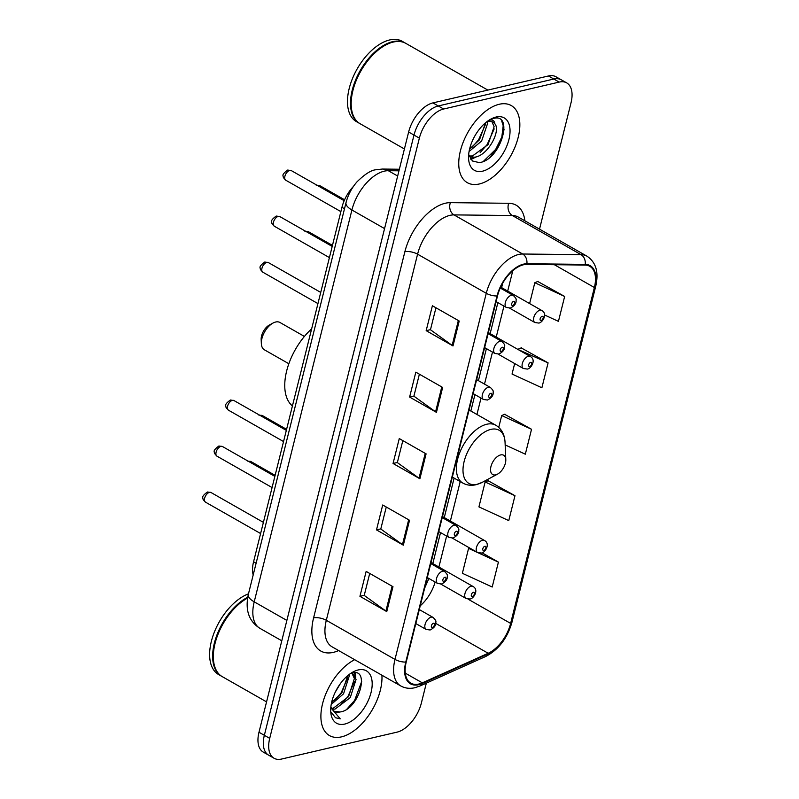 <?xml version="1.0" encoding="UTF-8"?>
<svg xmlns="http://www.w3.org/2000/svg" width="799" height="799" viewBox="0 0 799 799"><rect width="100%" height="100%" fill="white"/><g stroke="black" fill="none" stroke-linecap="round" stroke-linejoin="round"><path stroke-width="1.2" d="M253.183 574.98A27.735 15.271 -60.3 0 1 253.573 561.767L341.952 207.311A27.735 15.271 -60.3 0 1 353.428 186.437M489.897 157.313A36.984 20.355 119.7 0 0 494.231 151.41M539.515 229.153L571.025 102.781A27.735 15.271 119.7 0 0 566.701 82.886L555.964 76.774A27.735 15.271 119.7 0 0 548.444 75.975L432.898 102.901A27.735 15.271 119.7 0 0 408.639 132.015L258.986 732.244A27.735 15.271 119.7 0 0 263.31 752.129L268.674 755.185A27.735 15.271 119.7 0 1 264.349 735.3A27.735 15.271 119.7 0 0 268.674 755.185L274.037 758.241A27.735 15.271 119.7 0 0 281.558 759.05L397.103 732.124A27.735 15.271 119.7 0 0 421.373 703.01L426.326 683.135M566.701 82.886A27.735 15.271 119.7 0 0 559.18 82.087L443.635 109.014A27.735 15.271 119.7 0 0 419.365 138.127L414.002 135.071L264.349 735.3L414.002 135.071A27.735 15.271 119.7 0 1 438.261 105.957A27.735 15.271 119.7 0 0 414.002 135.071L408.639 132.015M559.18 82.087L553.817 79.031L438.261 105.957L553.817 79.031A27.735 15.271 119.7 0 1 561.327 79.83A27.735 15.271 119.7 0 0 553.817 79.031L548.444 75.975M341.503 736.868A44.384 24.429 119.7 0 0 381.912 675.205A44.384 24.429 119.7 0 1 341.503 736.868A44.384 24.429 119.7 0 1 329.478 735.579A44.384 24.429 119.7 0 0 341.503 736.868M479.36 183.97A44.384 24.429 119.7 0 0 515.065 146.876A44.384 24.429 119.7 0 0 511.26 105.558A44.384 24.429 119.7 0 0 499.235 104.27A44.384 24.429 119.7 0 0 463.53 141.363A44.384 24.429 119.7 0 0 467.325 182.681A44.384 24.429 119.7 0 0 479.36 183.97A44.384 24.429 119.7 0 0 515.065 146.876A44.384 24.429 119.7 0 0 511.26 105.558A44.384 24.429 119.7 0 0 499.235 104.27A44.384 24.429 119.7 0 0 463.53 141.363A44.384 24.429 119.7 0 0 467.325 182.681A44.384 24.429 119.7 0 0 479.36 183.97M418.876 684.034A29.583 16.29 -60.3 0 1 410.856 683.185A29.583 16.29 -60.3 0 1 406.242 661.962L497.527 295.85A29.583 16.29 -60.3 0 1 526.651 264.419L584.988 265.048A29.583 16.29 -60.3 0 1 589.762 266.287A29.583 16.29 -60.3 0 1 594.376 287.51L510.631 623.4A29.583 16.29 -60.3 0 1 488.189 653.272L422.321 682.855A29.583 16.29 -60.3 0 1 418.876 684.034M418.706 684.703A30.322 16.689 119.7 0 0 422.242 683.495L488.119 653.912A30.322 16.689 119.7 0 0 511.11 623.29L594.856 287.39A30.322 16.689 119.7 0 0 585.238 264.379L526.891 263.75A30.322 16.689 119.7 0 0 497.038 295.96L405.762 662.071A30.322 16.689 119.7 0 0 418.706 684.703M459.215 321.028L432.389 305.747L426.177 330.656L453.003 345.937L459.215 321.028M435.944 307.775L430.461 329.767L452.144 345.388A7.401 2.806 14 0 0 453.003 345.937M430.491 329.647L426.177 330.656M442.656 387.445L415.83 372.164L409.617 397.063L436.444 412.354L442.656 387.445M419.385 374.192L413.902 396.174L435.585 411.805A7.401 2.806 14 0 0 436.444 412.354M413.932 396.064L409.617 397.063M392.978 586.686L366.152 571.405L359.94 596.314L386.766 611.595L392.978 586.686M369.707 573.432L364.224 595.425L385.907 611.045A7.401 2.806 14 0 0 386.766 611.595M364.254 595.305L359.94 596.314M409.537 520.269L382.711 504.988L376.499 529.897L403.325 545.178L409.537 520.269M386.267 507.015L380.783 529.008L402.466 544.628A7.401 2.806 14 0 0 403.325 545.178M380.813 528.888L376.499 529.897M426.097 453.862L399.27 438.571L393.058 463.48L419.884 478.761L426.097 453.862M402.826 440.599L397.343 462.591L419.026 478.211A7.401 2.806 14 0 0 419.884 478.761M397.373 462.471L393.058 463.48M354.666 659.684A44.384 24.429 119.7 0 0 323.994 698.815A44.384 24.429 119.7 0 0 329.478 735.579A44.384 24.429 119.7 0 1 323.994 698.815A44.384 24.429 119.7 0 1 354.666 659.684M419.365 138.127L269.712 738.356A27.735 15.271 119.7 0 0 274.037 758.241M544.489 314.946L558.441 321.358L564.653 296.459L537.747 281.468M514.975 495.7L485.133 481.977L478.931 506.886L508.763 520.608L514.975 495.7L488.069 480.718M477.882 552.668L468.574 548.394L462.371 573.292L492.204 587.015L498.416 562.116L482.147 552.848M514.666 363.545L512.049 374.052L541.882 387.775L548.094 362.866L521.188 347.885M505.168 444.923L525.323 454.192L531.535 429.283L504.628 414.301M531.535 429.283L501.692 415.56L498.746 427.385M501.692 415.56L504.968 414.152M485.133 481.977L488.409 480.569M468.574 548.394L469.582 547.954M498.416 562.116L478.002 552.728M548.094 362.866L518.151 349.562M518.251 349.143L521.527 347.745M564.653 296.459L534.811 282.736L529.617 303.57M534.811 282.736L538.087 281.328M247.58 598.051A45.763 25.198 119.7 0 0 247.4 598.151L247.58 598.051A46.232 25.448 119.7 0 0 213.353 658.356A46.232 25.448 119.7 0 0 222.252 676.633L266.556 701.872M247.4 598.151A45.763 25.198 119.7 0 0 213.333 657.947A45.763 25.198 119.7 0 0 213.343 658.146M247.72 597.243A46.232 25.448 119.7 0 0 215.85 638.021A46.232 25.448 119.7 0 0 221.583 676.254A46.232 25.448 119.7 0 0 221.922 676.433M248.479 593.857A46.232 25.448 119.7 0 0 213.723 633.767A46.232 25.448 119.7 0 0 218.566 674.526L221.583 676.254M340.384 683.614L335.32 692.044M349.153 674.506L349.353 675.654L343.56 693.792L331.215 704.428M347.765 675.624L341.882 692.833L331.605 702.501M351.36 673.227L352.898 673.797L356.064 679.48L350.262 697.607L335.021 709.103L332.134 709.232M352.019 673.397L354.386 678.521L348.584 696.648L333.353 708.144L331.595 708.323M330.906 706.556A20.904 11.506 119.7 0 0 334.391 711.36A20.904 11.506 119.7 0 0 340.054 711.969L334.152 711.22M344.689 724.084A30.142 16.599 119.7 0 0 371.066 692.443A30.142 16.599 119.7 0 0 358.192 669.952A30.142 16.599 119.7 0 0 353.148 671.909A30.142 16.599 119.7 0 0 330.716 711.3A30.142 16.599 119.7 0 0 344.689 724.084M340.054 711.969C359.39 709.712 370.317 667.465 352.199 673.008M331.485 712.638L335.54 717.772L340.244 718.85L330.796 707.664M340.244 718.85L335.38 717.682M361.667 681.557L354.626 700.393L346.866 709.142M354.626 672.788L354.986 675.964M354.446 681.537L347.915 696.568L340.853 704.718M347.745 677.712L341.203 692.753L334.142 700.903M355.375 672.858L355.805 678.081M304.409 336.429L279.93 322.476A15.72 8.649 119.7 0 0 275.665 322.017A15.72 8.649 119.7 0 0 273.038 323.046L269.423 324.983A11.096 6.112 119.7 0 0 261.163 339.475L261.343 343.58A15.72 8.649 119.7 0 0 264.369 349.792L288.848 363.735M273.038 323.046A15.72 8.649 119.7 0 0 261.343 343.58M500.653 454.921A11.096 6.112 119.7 0 0 490.946 466.566A11.096 6.112 119.7 0 0 495.69 474.846A11.096 6.112 119.7 0 0 497.537 474.127A11.096 6.112 119.7 0 0 505.797 459.635A11.096 6.112 119.7 0 0 500.653 454.921M311.65 328.838A50.856 27.995 119.7 0 0 292.424 405.952M487.859 90.097L405.872 43.396A46.232 25.448 119.7 0 0 393.338 42.047A46.232 25.448 119.7 0 0 385.617 45.054A46.232 25.448 119.7 0 0 351.21 105.458A46.232 25.448 119.7 0 0 360.109 123.725L404.414 148.964M385.428 45.153A45.763 25.198 119.7 0 0 385.248 45.253A45.763 25.198 119.7 0 0 351.19 105.049A45.763 25.198 119.7 0 0 351.2 105.248M405.532 43.206A46.232 25.448 119.7 0 0 405.203 43.006A46.232 25.448 119.7 0 0 392.669 41.668A46.232 25.448 119.7 0 0 355.475 80.309A46.232 25.448 119.7 0 0 359.44 123.346A46.232 25.448 119.7 0 0 359.78 123.535M405.203 43.006L402.187 41.288A46.232 25.448 119.7 0 0 389.652 39.95A46.232 25.448 119.7 0 0 352.459 78.592A46.232 25.448 119.7 0 0 356.424 121.628L359.44 123.346M487.45 121.488L487.73 123.046L481.627 141.014L469.073 151.5M485.662 122.676L479.5 139.795L469.592 149.033M488.688 120.399L490.226 120.02C492.923 119.69 494.481 120.979 494.911 123.875A20.904 11.506 119.7 0 0 492.933 122.137A20.904 11.506 119.7 0 0 487.27 121.528A20.904 11.506 119.7 0 0 487.02 121.588M494.911 123.875C501.123 130.956 487.71 155.925 474.606 157.183L469.343 156.714M491.914 121.668L494.122 126.691L488.019 144.649L472.479 155.965L469.083 156.005M468.673 154.517L472.449 160.999L479.26 162.597C500.693 160.359 513.817 113.748 494.311 118.252L489.927 119.63M482.546 171.186A30.142 16.599 119.7 0 0 508.923 139.545A30.142 16.599 119.7 0 0 496.049 117.044A30.142 16.599 119.7 0 0 491.005 119.011A30.142 16.599 119.7 0 0 468.574 158.392A30.142 16.599 119.7 0 0 482.546 171.186M501.722 121.029L503.2 125.733L501.822 137.009L495.68 149.393L483.285 161.468M494.182 128.889L487.16 144.539L480.169 152.599M473.527 157.313L470.371 158.721M485.662 124.035L478.641 139.695L471.65 147.745M476.743 156.654L470.931 159.5M256.119 563.225L253.573 561.767M344.499 208.759L341.952 207.311M398.961 170.816L388.314 170.706A36.984 20.355 119.7 0 0 384.259 171.176A36.984 20.355 119.7 0 0 351.91 209.997L254.212 601.837A36.984 20.355 119.7 0 0 259.975 628.364C248.888 621.352 244.993 610.086 248.299 594.556L346.007 202.716A18.487 7.011 -166 0 0 351.91 209.997L384.559 228.594M286.861 620.433L254.212 601.837A18.487 7.011 -166 0 1 248.299 594.556M397.662 176.03L388.314 170.706A18.487 14.762 -89.4 0 0 382.351 169.048L399.36 169.238M258.986 732.244L269.712 738.356M432.898 102.901L443.635 109.014M338.636 650.556A46.232 25.448 -60.3 0 1 313.588 617.877L404.863 251.765A9.248 3.506 -166 0 1 417.587 254.182L326.312 620.294A36.984 20.355 119.7 0 0 332.074 646.82L400.758 685.942A36.984 20.355 -60.3 0 1 394.986 659.415A9.248 3.506 14 0 0 405.762 662.071M404.863 251.765A46.232 25.448 -60.3 0 1 445.303 203.246A46.232 25.448 -60.3 0 1 450.376 202.656L508.713 203.286A46.232 25.448 -60.3 0 1 524.873 220.804M449.947 215.36A36.984 20.355 119.7 0 0 417.587 254.182L486.271 293.303A36.984 20.355 -60.3 0 1 522.676 254.012L581.013 254.651A36.984 20.355 -60.3 0 1 586.985 256.189L518.311 217.068A36.984 20.355 119.7 0 0 512.339 215.53L454.002 214.891A36.984 20.355 119.7 0 0 449.947 215.36M400.758 685.942C405.023 688.309 409.757 688.898 414.951 687.719L419.865 686.031A9.248 6.162 -114.2 0 0 422.242 683.495M419.865 686.031L485.742 656.458C498.596 649.697 507.335 638.301 511.959 622.251A9.248 3.506 -166 0 1 511.11 623.29M594.856 287.39A9.248 3.506 14 0 0 595.704 286.352C598.96 272.339 596.054 262.282 586.985 256.189M585.238 264.379A9.248 7.381 -89.4 0 0 581.013 254.651L512.339 215.53A9.248 7.381 90.6 0 1 508.713 203.286M485.742 656.458A9.248 6.162 -114.2 0 0 488.119 653.912M526.891 263.75A9.248 7.381 -89.4 0 0 522.676 254.012L454.002 214.891A9.248 7.381 90.6 0 1 450.376 202.656M497.038 295.96A9.248 3.506 -166 0 1 486.271 293.303L394.986 659.415L326.312 620.294A9.248 3.506 -166 0 0 313.588 617.877M594.376 287.51L554.376 264.719M422.321 682.855L405.283 673.148M488.189 653.272L435.725 623.39M420.254 605.772A29.583 16.29 119.7 0 0 435.135 582.032M510.631 623.4L468.034 599.14M438.901 567.04L446.621 536.059M450.366 521.048L460.204 481.567M476.933 414.481L481.018 398.082M484.504 384.099L492.494 352.089M496.229 337.078L503.959 306.097M507.695 291.086L512.788 270.691M425.228 453.363L419.026 478.211M408.669 519.779L402.466 544.628M392.109 586.196L385.907 611.045M441.777 386.946L435.585 411.805M458.336 320.529L452.144 345.388M490.886 429.383A30.582 16.829 119.7 0 0 464.139 461.472A30.582 16.829 119.7 0 0 477.193 484.294A30.582 16.829 119.7 0 0 482.306 482.306L476.014 484.723C471.19 485.822 466.786 485.263 462.821 483.055A33.288 18.327 119.7 0 1 459.964 452.064A33.288 18.327 119.7 0 1 486.751 424.249A33.288 18.327 119.7 0 1 495.77 425.218C501.542 428.733 504.638 434.446 505.058 442.356A30.582 16.829 119.7 0 0 490.886 429.383M493.632 153.668A36.984 20.355 119.7 0 0 504.059 129.208M205.503 502.162C203.306 500.014 202.477 498.666 203.006 498.117C201.907 497.018 203.375 494.981 207.41 492.004L210.996 492.514A5.543 3.056 119.7 0 0 209.498 492.354A5.543 3.056 119.7 0 0 205.033 496.988A5.543 3.056 119.7 0 0 205.503 502.162L260.604 533.542M431.13 617.188A6.931 3.815 -60.3 0 1 433.018 617.387C435.425 619.754 436.344 621.242 435.775 621.862C436.294 625.108 434.406 627.814 430.112 629.992L426.147 629.442A6.931 3.815 -60.3 0 1 425.557 622.99A6.931 3.815 -60.3 0 1 431.13 617.188M432.419 627.405A2.307 1.268 119.7 0 0 434.436 624.978A2.307 1.268 119.7 0 0 433.448 623.25A2.307 1.268 119.7 0 0 431.43 625.677A2.307 1.268 119.7 0 0 432.419 627.405M216.968 456.169C214.781 454.022 213.942 452.673 214.472 452.124C213.373 451.026 214.841 448.988 218.876 446.012L222.462 446.521A5.543 3.056 119.7 0 0 220.963 446.361A5.543 3.056 119.7 0 0 216.499 450.996A5.543 3.056 119.7 0 0 216.968 456.169L272.069 487.55M442.596 571.195A6.931 3.815 -60.3 0 1 444.484 571.395C446.891 573.762 447.81 575.25 447.24 575.879C447.76 579.115 445.872 581.822 441.577 583.999L437.612 583.45A6.931 3.815 -60.3 0 1 437.023 576.998A6.931 3.815 -60.3 0 1 442.596 571.195M443.884 581.412A2.307 1.268 119.7 0 0 445.902 578.985A2.307 1.268 119.7 0 0 444.923 577.258A2.307 1.268 119.7 0 0 442.896 579.684A2.307 1.268 119.7 0 0 443.884 581.412M228.444 410.177C226.247 408.029 225.408 406.681 225.937 406.142C224.839 405.033 226.307 402.996 230.342 400.019L233.927 400.529A5.543 3.056 119.7 0 0 232.429 400.369A5.543 3.056 119.7 0 0 227.965 405.013A5.543 3.056 119.7 0 0 228.444 410.177L283.545 441.557M454.072 525.203A6.931 3.815 -60.3 0 1 455.949 525.412C458.356 527.769 459.275 529.258 458.706 529.887C459.225 533.123 457.348 535.829 453.043 538.007L449.078 537.457A6.931 3.815 -60.3 0 1 448.489 531.005A6.931 3.815 -60.3 0 1 454.072 525.203M455.35 535.42A2.307 1.268 119.7 0 0 457.378 532.993A2.307 1.268 119.7 0 0 456.389 531.265A2.307 1.268 119.7 0 0 454.361 533.692A2.307 1.268 119.7 0 0 455.35 535.42M262.841 272.199C260.644 270.052 259.815 268.704 260.344 268.164C259.246 267.056 260.714 265.018 264.749 262.042L268.334 262.551A5.543 3.056 119.7 0 0 266.826 262.392A5.543 3.056 119.7 0 0 262.362 267.036A5.543 3.056 119.7 0 0 262.841 272.199L317.942 303.59M488.469 387.225A6.931 3.815 -60.3 0 1 490.346 387.435C492.763 389.792 493.682 391.28 493.113 391.909C493.632 395.145 491.745 397.852 487.45 400.029L483.485 399.48A6.931 3.815 -60.3 0 1 482.886 393.028A6.931 3.815 -60.3 0 1 488.469 387.225M489.757 397.443A2.307 1.268 119.7 0 0 491.775 395.016A2.307 1.268 119.7 0 0 490.786 393.288A2.307 1.268 119.7 0 0 488.768 395.715A2.307 1.268 119.7 0 0 489.757 397.443M274.307 226.207C272.109 224.06 271.28 222.711 271.81 222.172C270.711 221.063 272.179 219.026 276.214 216.05L279.8 216.559A5.543 3.056 119.7 0 0 278.292 216.399A5.543 3.056 119.7 0 0 273.837 221.043A5.543 3.056 119.7 0 0 274.307 226.207L329.408 257.598M499.934 341.243A6.931 3.815 -60.3 0 1 501.812 341.443C504.229 343.8 505.148 345.288 504.578 345.917C505.098 349.153 503.21 351.86 498.916 354.047L494.951 353.488A6.931 3.815 -60.3 0 1 494.361 347.036A6.931 3.815 -60.3 0 1 499.934 341.243M501.223 351.45A2.307 1.268 119.7 0 0 503.24 349.023A2.307 1.268 119.7 0 0 502.251 347.295A2.307 1.268 119.7 0 0 500.234 349.722A2.307 1.268 119.7 0 0 501.223 351.45M285.772 180.214C283.575 178.067 282.746 176.719 283.275 176.18C282.177 175.071 283.645 173.033 287.68 170.057L291.265 170.577A5.543 3.056 119.7 0 0 289.767 170.407A5.543 3.056 119.7 0 0 285.303 175.051A5.543 3.056 119.7 0 0 285.772 180.214L340.873 211.605M511.4 295.25A6.931 3.815 -60.3 0 1 513.288 295.45C515.695 297.807 516.613 299.295 516.044 299.925C516.563 303.161 514.676 305.867 510.381 308.054L506.416 307.495A6.931 3.815 -60.3 0 1 505.827 301.043A6.931 3.815 -60.3 0 1 511.4 295.25M512.688 305.458A2.307 1.268 119.7 0 0 514.706 303.031A2.307 1.268 119.7 0 0 513.717 301.303A2.307 1.268 119.7 0 0 511.7 303.73A2.307 1.268 119.7 0 0 512.688 305.458M247.32 461.043L250.916 461.552A5.543 3.056 119.7 0 0 249.408 461.393A5.543 3.056 119.7 0 0 248.869 461.572M440.858 584.119L466.067 598.481A6.931 3.815 -60.3 0 1 465.467 592.019A6.931 3.815 -60.3 0 1 471.05 586.226A6.931 3.815 -60.3 0 1 472.928 586.426L431.031 562.556M473.368 592.289A2.307 1.268 119.7 0 0 471.35 594.716A2.307 1.268 119.7 0 0 472.329 596.444A2.307 1.268 119.7 0 0 474.356 594.017A2.307 1.268 119.7 0 0 473.368 592.289M258.796 415.051L262.382 415.56A5.543 3.056 119.7 0 0 260.873 415.4A5.543 3.056 119.7 0 0 260.344 415.58M452.334 538.126L477.532 552.489A6.931 3.815 -60.3 0 1 476.933 546.037A6.931 3.815 -60.3 0 1 482.516 540.234A6.931 3.815 -60.3 0 1 484.394 540.434L442.496 516.563M484.833 546.296A2.307 1.268 119.7 0 0 482.816 548.723A2.307 1.268 119.7 0 0 483.804 550.451A2.307 1.268 119.7 0 0 485.822 548.024A2.307 1.268 119.7 0 0 484.833 546.296M304.659 231.081L308.244 231.59A5.543 3.056 119.7 0 0 306.746 231.43A5.543 3.056 119.7 0 0 306.207 231.61M498.196 354.167L523.405 368.519A6.931 3.815 -60.3 0 1 522.806 362.067A6.931 3.815 -60.3 0 1 528.389 356.264A6.931 3.815 -60.3 0 1 530.266 356.464L488.359 332.594M530.706 362.327A2.307 1.268 119.7 0 0 528.678 364.753A2.307 1.268 119.7 0 0 529.667 366.481A2.307 1.268 119.7 0 0 531.695 364.054A2.307 1.268 119.7 0 0 530.706 362.327M316.124 185.088L319.72 185.598A5.543 3.056 119.7 0 0 318.212 185.438A5.543 3.056 119.7 0 0 317.672 185.618M509.662 308.174L534.871 322.526A6.931 3.815 -60.3 0 1 534.271 316.074A6.931 3.815 -60.3 0 1 539.854 310.272A6.931 3.815 -60.3 0 1 541.732 310.471L500.673 287.081M542.171 316.334A2.307 1.268 119.7 0 0 540.144 318.761A2.307 1.268 119.7 0 0 541.133 320.489A2.307 1.268 119.7 0 0 543.16 318.062A2.307 1.268 119.7 0 0 542.171 316.334M346.007 202.716C348.024 194.906 351.71 187.925 357.053 181.782C364.883 174.132 371.175 170.127 375.92 169.768L382.351 169.048M259.975 628.364L281.787 640.788M511.959 622.251L595.704 286.352M424.659 588.104L428.883 578.476M432.808 563.575L440.539 532.593M444.274 517.582L454.122 478.102M470.851 411.016L474.936 394.616M478.421 380.634L486.401 348.624M490.147 333.612L497.877 302.631M501.612 287.62L502.741 283.106M351.72 673.128L352.898 673.797M452.334 477.083L462.821 483.055M469.063 409.997L495.77 425.218M505.797 459.635L505.058 442.356M497.537 474.127L482.306 482.306M210.996 492.514L263.39 522.366M419.305 609.577L433.018 617.387M415.82 623.56L426.147 629.442M222.462 446.521L274.866 476.374M430.771 563.585L444.484 571.395M427.285 577.567L437.612 583.45M233.927 400.529L286.332 430.381M442.237 517.592L455.949 525.412M438.751 531.575L449.078 537.457M268.334 262.551L320.729 292.404M476.633 379.625L490.346 387.435M473.148 393.597L483.485 399.48M279.8 216.559L332.194 246.412M488.109 333.632L501.812 341.443M484.623 347.605L494.951 353.488M291.265 170.577L344.169 200.709M500.244 288.02L513.288 295.45M496.089 301.613L506.416 307.495M466.067 598.481L470.032 599.03C473.757 598.581 479.25 589.752 472.928 586.426M250.916 461.552L275.116 475.345M477.532 552.489L481.497 553.038C485.223 552.588 490.716 543.759 484.394 540.434M262.382 415.56L286.581 429.353M523.405 368.519L527.36 369.068C531.095 368.619 536.578 359.79 530.266 356.464M308.244 231.59L332.454 245.383M534.871 322.526L538.836 323.076C542.561 322.626 548.054 313.797 541.732 310.471M319.72 185.598L344.589 199.77"/></g></svg>
